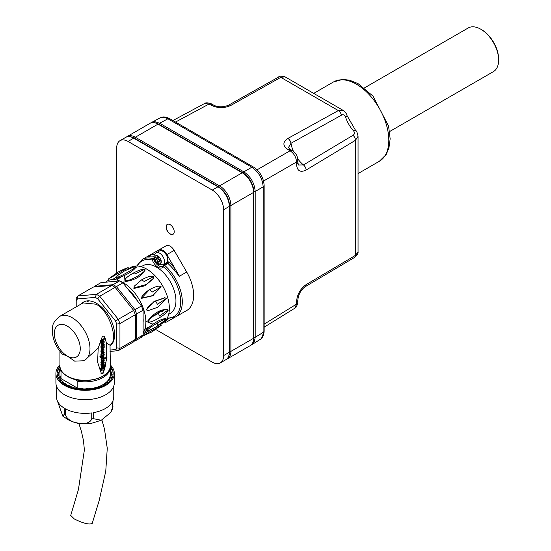 <?xml version="1.0" encoding="UTF-8"?>
<svg xmlns="http://www.w3.org/2000/svg" width="551" height="551" viewBox="0 0 551 551"><rect width="100%" height="100%" fill="white"/><g stroke="black" fill="none" stroke-linecap="round" stroke-linejoin="round"><path stroke-width="0.83" d="M153.488 252.985A33.212 19.175 60 0 1 153.55 252.95A33.212 19.175 60 0 1 153.612 252.916L166.161 245.774A8.017 4.628 60 0 1 174.15 250.388L186.699 272.022A33.212 19.175 60 0 1 186.761 310.482A33.212 19.175 60 0 1 186.699 310.516L179.412 314.724M173.785 269.666L179.412 276.23L174.998 268.619L173.785 269.666A33.212 19.175 60 0 0 167.924 263.516L164.68 265.389A1.143 0.475 131.2 0 0 163.668 266.643A9.16 5.29 -120 0 1 158.006 267.221A9.16 5.29 -120 0 1 152.345 260.106A32.068 18.514 -120 0 0 137.344 266.023M174.619 317.452L166.863 321.867A8.017 4.628 60 0 1 164.239 322.053M153.612 252.916L146.318 257.124L150.327 256.125A1.143 0.902 85 0 0 150.733 254.61L158.874 249.982A8.017 4.628 60 0 1 166.863 254.596L174.998 268.619A34.362 19.836 60 0 0 168.937 262.262A1.143 0.475 131.2 0 1 167.924 263.516A1.143 0.661 60 0 0 167.146 263.316L167.256 263.213A1.143 0.902 -146.3 0 1 167.201 263.288M146.318 257.124L150.733 254.61A34.362 19.836 60 0 1 154.521 254.755M156.195 252.854L159.432 250.98A6.874 3.967 -120 0 1 165.796 254.142A6.874 3.967 -120 0 1 167.111 262.111A6.874 3.967 60 0 1 166.306 262.882L163.062 264.755A6.874 3.967 -120 0 0 163.062 256.821A6.874 3.967 -120 0 0 156.195 252.854C152.572 255.485 153.336 259.376 158.481 264.528L163.062 264.755M157.2 258.336L158.819 257.4A1.143 0.661 -120 0 0 158.006 255.995A1.143 0.661 -120 0 0 157.434 255.94A1.143 0.661 -120 0 0 157.2 256.463L157.2 258.336L155.582 257.4A1.143 0.661 -120 0 0 155.003 257.345A1.143 0.661 -120 0 0 154.769 257.868A1.143 0.661 -120 0 0 155.582 259.273L157.2 260.203L157.2 262.076A1.143 0.661 -120 0 0 158.006 263.481A1.143 0.661 -120 0 0 158.578 263.536A1.143 0.661 -120 0 0 158.819 263.013L158.819 261.14L160.437 262.076A1.143 0.661 -120 0 0 161.009 262.131A1.143 0.661 -120 0 0 161.25 261.608A1.143 0.661 -120 0 0 160.437 260.203L158.819 259.273L157.2 260.203M157.2 262.076L160.437 260.203M158.819 259.273L158.819 257.4L155.582 259.273M163.867 322.273L166.306 320.861A6.874 3.967 -120 0 0 167.656 318.623M306.094 170.052C300.164 172.842 296.982 170.858 296.548 164.102A4.58 2.645 0 0 0 297.829 162.269L298.435 165.004L303.47 164.942L353.005 135.298A4.58 2.679 58.9 0 1 355.485 140.285L355.485 255.347L306.094 284.64A4.58 2.7 -120.7 0 1 305.137 286.74L354.527 257.455A4.58 2.7 -120.6 0 0 355.485 255.347L358.054 251.986L358.054 136.297L355.485 140.285L306.094 170.052A4.58 2.679 -121.1 0 0 303.47 164.942A22.908 13.224 60 0 1 297.74 158.819M294.751 308.25L296.548 304.124A4.58 2.645 -0 0 0 297.829 302.285C297.141 305.791 296.114 307.782 294.751 308.25L264.143 327.184M263.557 181.031L296.548 161.987C296.183 157.207 294.027 153.467 290.067 150.767L288.235 149.707A4.58 2.645 -60 0 1 290.467 149.507L288.4 147.62L290.969 143.294L341.413 115.214A4.58 2.679 -118.9 0 0 338.335 110.572L343.073 110.338L284.991 76.809L280.796 77.354A4.58 2.7 -119.4 0 0 278.496 77.133L228.438 105.262C222.68 107.431 217.583 107.3 213.161 104.876L213.161 104.876A4.58 2.645 120 0 0 210.923 105.069L209.091 104.008L204.614 103.498C205.668 102.562 207.906 102.672 211.322 103.815A4.58 2.645 120 0 0 209.091 104.008L175.528 122.053M353.005 135.298C354.748 134.175 354.913 132.674 353.487 130.787A22.908 13.224 60 0 1 345.56 117.046A4.58 1.295 -18 0 0 346.972 115.503L346.972 115.503C347.144 114.491 345.842 112.769 343.073 110.338M345.56 117.046C344.63 114.877 343.245 114.264 341.413 115.214M297.829 162.269L297.829 160.148C297.561 155.954 295.722 152.765 292.305 150.568L290.467 149.507M228.438 105.262A4.58 2.7 -119.3 0 1 230.738 105.482L280.796 77.354L338.335 110.572L287.856 138.459A4.58 2.679 -118.9 0 1 290.969 143.294A22.908 13.224 60 0 0 293.407 151.318M264.143 324.16L296.548 304.124L296.548 302.003A4.58 2.645 0 0 0 297.829 300.164L297.829 300.164C298.449 294.406 300.88 289.929 305.137 286.74M243.087 172.876A1.143 0.661 -60 0 1 243.852 171.836C250.733 176.589 254.514 183.139 255.189 191.472L263.178 186.858C262.51 178.517 258.736 171.974 251.841 167.228L167.304 118.437L163.688 117.273L160.065 117.893C162.6 116.419 165.775 116.667 169.598 118.63A3.437 1.984 120 0 0 167.924 118.775L159.652 123.224L243.852 171.836L251.841 167.228A3.437 1.984 120 0 1 253.515 167.077C260.038 171.492 263.578 177.629 264.143 185.48A3.437 1.984 180 0 1 263.178 186.858L263.109 333.775L262.366 336.806L260.823 339.017L252.014 344.575L254.369 341.751L255.189 337.322L263.178 332.384A3.437 1.984 180 0 0 264.143 331.006L264.143 185.48M150.919 122.914L152.723 121.95L154.845 121.681L159.652 123.224A1.143 0.661 -60 0 0 158.888 124.264M353.487 130.787A4.58 1.295 -42 0 1 355.54 130.332L346.972 115.503M364.452 87.891L468.219 27.977A25.194 14.546 60 0 1 480.816 29.231L480.816 29.231A25.194 14.546 60 0 1 498.634 60.087A25.194 14.546 60 0 1 493.414 71.623L389.647 131.531M481.629 29.699L480.816 29.231L481.629 29.699A24.051 13.885 60 0 1 498.634 59.15L498.634 60.087M101.026 373.454C106.625 375.479 109.146 339.678 103.657 336.048M102.472 336.151L104.015 336.22L106.667 343.245L106.956 357.764L102.941 373.826L101.487 373.812L97.61 362.221L98.188 348.142L102.472 336.151M102.176 350.271L101.852 351.414M102.493 349.954L101.983 351.545L102.493 351.545L102.493 349.954M104.194 345.319L102.21 346.462A0.709 0.413 120 0 0 102.21 347.605L104.194 346.462L104.194 347.378L101.308 349.052L101.308 348.129L101.79 347.853A1.398 0.806 -60 0 1 101.508 347.791A1.398 0.806 -60 0 1 101.79 345.794L104.194 344.403L104.194 345.319M103.746 384.86L106.701 382.215L108.106 382.745A28.06 16.199 180 0 1 104.966 384.908A28.06 16.199 180 0 1 101.219 386.719A28.06 16.199 180 0 1 96.983 388.131A28.06 16.199 180 0 1 92.382 389.102A28.06 16.199 180 0 1 87.568 389.591A28.06 16.199 180 0 1 82.678 389.591A28.06 16.199 180 0 1 77.856 389.102A28.06 16.199 180 0 1 73.262 388.131A28.06 16.199 180 0 1 69.027 386.719A28.06 16.199 180 0 1 65.28 384.908A28.06 16.199 180 0 1 62.132 382.745A28.06 16.199 180 0 1 59.687 380.3A28.06 16.199 180 0 1 58.02 377.642A28.06 16.199 180 0 1 57.166 374.866A28.06 16.199 180 0 1 57.063 373.454A28.06 16.199 180 0 1 57.166 372.042A28.06 16.199 180 0 1 58.02 369.26A28.06 16.199 180 0 1 59.687 366.608A28.06 16.199 180 0 1 59.942 366.305M87.568 389.591L87.416 388.641L82.822 389.254L82.822 388.641L78.304 388.799L78.304 388.18L73.986 387.89L73.986 387.277L70.011 386.561L70.011 385.948L66.492 384.86L66.492 384.247L65.28 384.908M66.492 384.247L63.544 382.828L63.544 382.215L62.132 382.745M62.683 383.179L63.544 382.828M63.544 382.215L61.244 380.534L59.673 378.041L58.881 375.431L58.881 372.166L59.921 369.177M60.142 380.831L61.244 380.534M76.21 300.701L76.21 298.332L77.87 295.977L93.257 287.092L111.812 285.432L96.425 294.317L99.738 296.231L97.679 298.787L95.233 297.375L77.429 298.966L76.21 300.701L76.21 306.859M77.429 298.966L77.87 295.977L96.425 294.317L95.233 297.375M62.408 354.176C56.388 347.681 53.048 340.318 52.366 332.088L52.703 326.75C52.593 323.816 54.88 320.393 59.563 316.467A25.194 14.546 60 0 1 84.764 331.013A25.194 14.546 60 0 1 84.764 360.113A25.194 14.546 60 0 1 84.393 360.313L83.456 360.767L74.674 361.146L67.305 356.056L62.311 354.079M110.021 359.211L110.2 359.314A25.194 14.546 180 0 1 110.317 360.733A25.194 14.546 180 0 1 110.303 361.242L110.021 345.188L106.667 343.245M98.188 348.142L84.964 359.989M101.508 347.791L101.184 347.605A1.398 0.806 120 0 1 101.467 345.608L104.194 344.403M103.712 356.511L103.567 356.394C101.618 356.711 100.833 357.695 101.205 359.348L101.384 359.417M101.818 359.617L101.522 359.534C101.157 357.881 101.942 356.896 103.891 356.58L103.602 358.591L105.275 357.627L105.275 358.543L101.308 360.829L101.308 359.913L101.818 359.617M59.921 364.927A29.203 16.861 0 0 0 55.913 373.454L55.913 382.8A29.203 16.861 0 0 0 92.678 399.089A29.203 16.861 0 0 0 114.326 382.8L114.326 373.454A29.203 16.861 0 0 0 110.317 364.927M111.619 343.411A24.168 13.954 60 0 1 111.316 343.569A24.168 13.954 -120 0 0 111.46 343.507A24.168 13.954 -120 0 0 113.079 342.281M111.433 343.39L111.722 343.225A24.051 13.885 -120 0 0 113.113 342.212M89.241 300.867A24.051 13.885 -120 0 0 87.671 301.562L87.375 301.734M110.317 369.549L111.364 372.779L111.364 372.166L113.072 372.042A28.06 16.199 180 0 1 113.182 373.454A28.06 16.199 180 0 1 113.072 374.866A28.06 16.199 180 0 1 112.225 377.642A28.06 16.199 180 0 1 110.551 380.3A28.06 16.199 180 0 1 108.106 382.745M111.364 372.166L111.426 374.818M113.182 373.599A28.817 20.222 -1.1 0 0 113.072 372.042A28.06 16.199 180 0 0 112.225 369.26A28.06 16.199 180 0 0 110.551 366.608A28.06 16.199 180 0 0 110.303 366.305M113.072 374.866L111.364 374.818L110.565 378.041M112.225 377.642L110.565 377.428L108.995 380.534M110.551 380.3L108.995 379.921L106.701 382.828M104.966 384.908L103.746 384.247L100.227 386.561M101.219 386.719L100.227 385.948L96.253 387.89M96.983 388.131L96.253 387.277L91.941 388.799M58.785 374.053A26.345 15.208 180 0 1 59.921 369.948M110.317 369.948A26.345 15.208 180 0 1 111.46 374.122M92.382 389.102L91.941 388.18L87.416 389.254M82.774 389.598L82.822 389.254M65.466 408.849A28.631 16.53 0 0 0 91.735 412.913L91.735 418.898C88.863 427.17 68.338 423.988 65.466 414.834L65.466 408.849M103.912 365.347L104.194 366.491L103.347 367.345L103.347 368.977L104.194 368.846L104.194 369.831L100.227 370.451L100.227 369.473L104.194 365.513M134.974 309.683L141.455 305.943L143.108 310.213L136.627 313.953L134.974 309.683L116.419 286.596L113.107 284.688L94.552 286.341L94.076 287.016M141.455 305.943L122.894 282.856L116.419 286.596M59.921 367.283L59.921 374.384A25.194 14.546 0 0 0 61.009 378.606L61.009 371.498A25.194 14.546 180 0 1 59.921 367.283A25.194 14.546 180 0 1 59.956 366.539M93.319 412.671A28.631 16.53 0 0 0 112.556 401.562L112.556 407.547L110.689 412.499L101.274 420.255L93.319 418.657L93.319 412.671M78.807 423.223L81.383 431.309L83.449 440.442L84.393 449.926L78.435 489.515L70.721 515.454L74.357 519.001C83.291 523.388 89.241 524.869 92.21 523.45L99.214 500.404L105.764 471.188L107.259 448.3L104.49 429.126L101.88 419.952M56.491 386.127L56.491 396.83A28.631 16.53 -0 0 0 64.302 408.181L64.302 414.166L62.904 416.28L57.38 400.921M110.689 412.499L112.748 408.484L112.976 400.653A28.631 16.53 0 0 0 113.754 396.83L113.754 386.127M149.252 326.881L144.899 328.913M146.277 329.581L144.279 330.621M143.122 332.811L146.786 330.731M150.857 329.684L143.108 334.243M141.814 336.427L161.25 325.207L152.104 331.812L153.254 329.829M159.948 324.573L160.837 324.119L161.25 325.207M143.108 334.312L151.497 329.305M146.194 330.104L146.16 329.78C153.825 322.907 160.3 319.167 165.596 318.561L165.596 318.264M165.589 318.264L166.34 319.346L164.928 320.84C162.194 323.465 157.207 326.523 149.962 330.008L146.903 330.572C148.088 328.975 151.635 326.419 157.552 322.907C163.358 319.649 166.285 318.464 166.34 319.346L157.372 325.751L157.552 322.907M148.694 321.226L147.895 320.751C154.204 312.865 160.678 309.132 167.318 309.538L168.131 309.999C168.668 313.312 148.164 325.152 148.694 321.226C149.314 319.174 152.551 316.37 158.412 312.81C164.274 309.6 167.511 308.67 168.131 309.999L159.225 316.081L158.412 312.81M147.64 310.55L146.167 309.738L154.122 301.404L164.735 297.781M166.34 298.594L157.552 307.334L148.191 310.606L146.903 309.814C146.965 307.568 149.893 304.655 155.692 301.073L165.059 297.795L166.34 298.594L157.372 304.276L155.692 301.073M153.254 295.439L141.814 298.077C141.4 295.928 144.066 293.063 149.817 289.489C155.788 286.293 159.597 285.418 161.25 286.857L152.586 295.825L141.256 298.401L149.507 289.668M153.46 278.565L145.085 285.755L133.886 288.483L134.148 286.286L141.669 279.818C147.675 276.588 151.663 275.507 153.633 276.574L153.681 278.09L146.16 284.557L134.196 287.801L134.148 286.286M144.644 270.259C143.081 275.397 133.776 280.783 125.222 281.471L125.208 280.549C124.361 279.343 126.792 277.001 132.495 273.53C138.515 270.238 142.564 268.833 144.644 269.322L144.947 270.775M132.495 273.53L134.926 273.999L144.644 269.322C148.309 270.823 127.811 282.663 125.208 280.549M135.966 267.242C132.798 271.519 126.317 275.259 116.543 278.455L116.275 278.331M124.354 271.002L117.645 275.493L116.22 277.422C118.582 278.014 139.086 266.174 135.656 266.202L124.354 271.002L132.929 266.959L135.656 266.202L136.221 267.387M128.039 267.676L108.451 278.985L117.749 272.297C117.053 272.649 122.556 269.439 128.183 267.593L128.769 268.585L127.68 269.287M119.347 274.226L118.975 274.439M116.02 277.442L112.39 279.577M118.864 274.577L118.059 274.977M114.863 279.674L116.778 278.455M116.66 279.991L120.593 277.229M102.706 343.741L103.388 341.744L102.706 341.82L102.025 343.824L102.706 343.741M103.209 341.682L101.887 343.693M102.706 359.107L103.464 357.509L102.706 357.633L101.949 359.224L102.706 359.107M103.264 357.461L101.825 359.087M55.913 373.454A29.203 16.861 0 0 0 92.678 389.736A29.203 16.861 0 0 0 114.326 373.454M89.166 300.86A24.168 13.954 -120 0 0 87.292 301.652A24.168 13.954 -120 0 0 87.134 301.741M110.021 346.021A25.67 14.822 -120 0 0 112.163 343.838A25.67 14.822 -120 0 0 114.608 334.739A25.67 14.822 -120 0 0 105.523 311.336A25.67 14.822 -120 0 0 87.361 300.874A25.67 14.822 -120 0 0 81.417 303.856M143.108 322.383A28.287 16.33 -120 0 0 143.184 320.379A28.287 16.33 -120 0 0 143.108 318.285M137.612 301.163A28.287 16.33 -120 0 0 127.97 289.172M153.199 324.119A32.068 18.514 60 0 1 146.669 321.46A32.068 18.514 60 0 1 145.843 320.964M124.009 283.145A32.068 18.514 60 0 1 124.953 275.19M129.003 268.654A32.068 18.514 60 0 1 162.641 285.9A32.068 18.514 60 0 1 161.037 323.83M105.537 282.202A32.068 18.514 60 0 1 135.773 294.317A32.068 18.514 60 0 1 143.108 332.838M168.675 314.311L170.252 313.395A27.488 15.869 -120 0 0 170.252 281.657A27.488 15.869 -120 0 0 142.771 265.789L141.187 266.698M110.021 345.188C119.333 340.869 108.754 309.097 95.647 304.159L83.049 302.912L59.563 316.467M103.588 340.897A2.108 1.212 120 0 0 103.436 340.78A2.108 1.212 120 0 0 101.336 341.992A2.108 1.212 120 0 0 101.336 344.423A2.108 1.212 120 0 0 101.508 344.499M102.706 344.506A2.108 1.212 -60 0 1 101.659 344.609A2.108 1.212 -60 0 1 101.659 342.178A2.108 1.212 -60 0 1 103.76 340.966A2.108 1.212 -60 0 1 104.084 342.653A2.108 1.212 -60 0 1 102.706 344.506M103.616 348.811L103.788 348.886C104.387 350.808 103.664 351.972 101.632 352.371L101.384 350.643L102.92 348.893L102.073 349.024L101.06 350.457L100.936 351.648L101.48 352.261M110.283 366.539A25.194 14.546 180 0 1 110.317 367.283A25.194 14.546 180 0 1 77.815 381.202L77.815 388.173M78.304 388.393A25.194 14.546 0 0 0 81.142 388.751M82.822 388.875A25.194 14.546 0 0 0 85.66 388.93M87.451 388.868A25.194 14.546 0 0 0 90.33 388.62M92.031 388.379A25.194 14.546 0 0 0 95.02 387.766M96.363 387.408A25.194 14.546 0 0 0 99.641 386.279M100.296 386.003A25.194 14.546 0 0 0 110.317 374.384L110.317 367.283M77.56 388.166L61.009 378.606M77.815 381.202L74.364 379.212M62.518 372.373L61.009 371.498M102.782 369.067L102.782 367.91L101.398 369.287L102.782 369.067L101.68 369.005M102.458 368.226L102.458 368.881M103.767 365.437L99.903 369.287L100.227 370.451M104.194 368.846L103.347 368.743M102.21 365.416L104.194 364.266L104.194 365.182L101.308 366.856L101.79 365.657A1.398 0.806 -60 0 1 101.508 365.595A1.398 0.806 -60 0 1 101.79 363.598A1.398 0.806 -60 0 1 101.508 363.529A1.398 0.806 -60 0 1 101.79 361.532L104.194 360.14L104.194 361.063L102.107 362.269A0.709 0.413 120 0 0 102.21 363.35L104.194 362.207L104.194 363.123L102.107 364.328A0.709 0.413 120 0 0 102.21 365.416L101.887 365.223A0.709 0.413 -60 0 1 101.735 365.285M101.887 365.223L104.194 364.266M101.384 365.52L100.985 365.754L101.308 366.856M101.412 363.474A1.398 0.806 120 0 0 101.184 365.409A1.398 0.806 120 0 0 101.37 365.465M104.194 360.14L101.467 361.346A1.398 0.806 120 0 0 101.184 363.343A1.398 0.806 120 0 0 101.37 363.405M104.194 362.207L101.887 363.164A0.709 0.413 -60 0 1 101.735 363.226M101.418 359.472L100.985 359.727L101.308 359.913M105.275 357.627L103.987 357.992M101.308 360.829L100.985 359.727M104.194 355.133L100.227 357.427L100.227 356.511L101.79 355.609A1.398 0.806 -60 0 1 101.508 355.547A1.398 0.806 -60 0 1 101.79 353.549L104.194 352.158L104.194 353.074L102.21 354.217A0.709 0.413 120 0 0 102.21 355.367L104.194 354.217L104.194 355.133M101.384 355.471L99.903 356.325L100.227 357.427M104.194 352.158L101.467 353.363A1.398 0.806 120 0 0 101.184 355.361A1.398 0.806 120 0 0 101.37 355.423M104.194 354.217L102.21 355.367M102.92 348.893L102.92 351.304L103.368 348.783M103.244 349.651L102.92 350.794M103.051 348.597L102.92 349.258M101.384 347.715L100.985 347.943L101.308 349.052M104.194 346.462L102.21 347.605M100.268 340.814L104.194 338.541L104.194 339.457L100.227 341.751L100.227 340.952M104.194 338.541L100.385 340.373M153.633 276.574L144.224 281.506L141.669 279.818M161.25 286.857L152.104 292.133L149.817 289.489L149.149 289.874M113.107 284.688L119.581 280.948L101.026 282.601L94.552 286.341M119.581 280.948L122.894 282.856M136.627 338.693L143.108 334.953L141.455 337.308L134.974 341.048L136.627 338.693L136.627 313.953M143.108 334.953L143.108 310.213M134.155 341.124L134.974 341.048M111.812 285.432L115.125 287.346L133.679 310.433L135.332 314.697L135.332 339.437L133.679 341.799L118.293 350.677L110.021 351.421M135.332 339.437L119.946 348.322L118.293 350.677L115.483 349.561L116.709 347.826L116.709 324.084L115.483 320.937L97.679 298.787M135.332 314.697L119.946 323.582L119.946 348.322L116.709 347.826M133.679 310.433L118.293 319.311L119.946 323.582L116.709 324.084M115.125 287.346L99.738 296.231L118.293 319.311L115.483 320.937M110.021 350.05L115.483 349.561M112.983 372.049A28.817 20.222 1.1 0 0 112.225 369.26L110.565 369.556M111.984 369.301A28.817 20.111 3.4 0 0 110.551 366.608L110.296 366.684M59.942 366.374A28.817 13.286 6 0 0 59.687 366.608L59.921 367.324M59.687 367.262A28.817 12.955 4.4 0 0 58.013 369.26L58.02 369.914L59.673 370.169M59.673 369.556L58.02 369.26M58.02 369.914A28.817 12.728 2.7 0 0 57.166 372.042L57.166 372.696L58.881 372.779M58.881 372.166L57.166 372.042M57.166 372.696A28.817 12.611 0.9 0 0 57.063 373.633M58.881 374.818L57.166 374.866M57.29 375.513L58.881 375.431M59.673 377.428L58.02 377.642M58.323 378.255L59.673 378.041M61.244 379.921L59.687 380.3M65.851 385.232L66.492 384.86M70.011 385.948L69.027 386.719M69.564 386.933L70.011 386.561M73.986 387.277L73.262 388.131M73.696 388.248L73.986 387.89M78.304 388.18L77.856 389.102M78.146 389.144L78.304 388.799M82.822 388.641L82.678 389.591M167.373 224.34A5.724 3.306 -120 0 0 166.602 228.954A5.724 3.306 -120 0 0 170.321 233.927A5.724 3.306 -120 0 0 173.097 234.258M170.156 234.023A5.724 3.306 -120 0 0 173.021 234.306A5.724 3.306 -120 0 0 173.021 227.694A5.724 3.306 -120 0 0 167.29 224.388A5.724 3.306 -120 0 0 166.416 228.975A5.724 3.306 -120 0 0 170.156 234.023M134.286 138.115C130.463 136.249 127.605 136.007 125.697 137.378A16.034 9.257 60 0 1 133.714 138.17A1.143 0.661 -60 0 1 134.286 138.115L218.513 186.741A1.143 0.661 120 0 0 217.934 186.796L133.714 138.17L128.046 141.442L212.266 190.067A16.034 9.257 -120 0 1 223.61 209.711L223.61 355.588A16.034 9.257 -120 0 1 220.283 362.93A16.034 9.257 -120 0 1 212.266 362.138L155.754 329.512M128.046 141.442A16.034 9.257 -120 0 0 120.028 140.65A16.034 9.257 -120 0 0 116.702 147.992L116.702 272.917M167.339 317.982A32.068 18.514 -120 0 0 180.597 299.53A32.068 18.514 -120 0 0 163.668 266.643A1.143 0.902 33.7 0 1 163.771 265.313A1.143 0.661 60 0 1 163.909 265.183A1.143 0.661 60 0 1 164.68 265.389A33.212 19.175 -120 0 1 181.472 294.2A33.212 19.175 -120 0 1 175.425 317.025L186.761 310.482M186.699 272.022L179.412 276.23M154.466 259.245L152.345 260.106A1.143 0.806 105.6 0 1 152.951 258.612A1.143 0.661 60 0 1 153.86 259.59A8.017 4.628 -120 0 0 162.827 266.216A8.017 4.628 -120 0 0 163.44 265.734M154.17 257.916L152.951 258.612A33.212 19.175 -120 0 0 142.213 259.493L136.682 266.002M150.327 256.125A33.212 19.175 60 0 1 154.128 256.284M164.715 264.714A8.017 4.628 60 0 1 163.427 264.542M168.937 262.262A2.294 1.322 60 0 0 167.111 262.111A1.143 0.902 -146.3 0 1 167.256 263.213M167.015 263.44A1.143 0.661 60 0 1 167.146 263.316L163.909 265.183A1.143 1.143 0 0 0 163.53 265.541L162.827 266.216M161.25 261.608A4.58 2.645 -120 0 0 158.006 255.995A4.58 2.645 -120 0 0 154.769 257.868A4.58 2.645 -120 0 0 158.006 263.481A4.58 2.645 -120 0 0 161.25 261.608L160.437 262.076M157.2 256.463L158.006 255.995M166.161 245.774L158.874 249.982M174.15 250.388L166.863 254.596M288.235 149.707C282.601 145.932 282.477 142.186 287.856 138.459M257.076 169.811L290.067 150.767A4.58 2.645 -60 0 1 292.305 150.568M296.548 164.102L296.548 161.987A4.58 2.645 -0 0 0 297.829 160.148M253.901 191.617A1.143 0.661 0 0 0 255.189 191.472L255.189 337.322A1.143 0.661 0 0 1 253.908 337.474M313.705 93.381L333.513 81.947A45.816 26.448 60 0 1 379.329 108.395A45.816 26.448 60 0 1 379.329 161.291L358.054 173.572M230.738 105.482C224.043 108.464 217.438 108.327 210.923 105.069M296.548 302.003C296.996 294.702 300.185 288.91 306.094 284.64M67.305 376.071A25.194 14.546 0 0 0 94.765 379.226A25.194 14.546 0 0 0 110.317 365.781C111.336 378.668 81.885 385.59 67.449 376.381C62.566 373.502 60.052 369.969 59.921 365.781A25.194 14.546 0 0 0 67.305 376.071M91.735 418.898A28.631 16.53 0 0 0 92.534 418.781A28.631 16.53 0 0 0 93.319 418.657M64.302 414.166A28.631 16.53 0 0 0 65.466 414.834M112.556 407.547A28.631 16.53 0 0 0 112.976 406.631M67.305 356.056A18.328 10.579 60 0 1 56.085 327.136A18.328 10.579 60 0 1 78.524 340.091A18.328 10.579 60 0 1 67.305 356.056M229.609 205.633A1.143 0.661 180 0 0 230.897 205.502L253.57 192.409A16.034 9.257 -120 0 0 242.233 172.773L158.006 124.14A16.034 9.257 -120 0 0 149.989 123.348L127.315 136.441A16.034 9.257 60 0 1 135.332 137.233L219.56 185.859A16.034 9.257 60 0 1 230.897 205.502L230.897 351.38A1.143 0.661 180 0 1 229.609 351.517M250.25 345.629C252.392 344.664 253.612 342.061 253.908 337.825A1.143 0.661 180 0 1 253.57 338.293L230.897 351.38A16.034 9.257 60 0 1 227.577 358.722L250.25 345.629A16.034 9.257 -120 0 0 253.57 338.293L253.57 192.409A1.143 0.661 180 0 0 253.908 191.941C253.274 183.758 249.569 177.353 242.805 172.711L158.578 124.085C154.762 122.226 151.897 121.978 149.989 123.348M134.575 138.28A1.143 0.661 -60 0 1 135.332 137.233L158.006 124.14A1.143 0.661 -60 0 1 158.578 124.085M218.795 186.913A1.143 0.661 120 0 1 219.56 185.859L242.233 172.773A1.143 0.661 -60 0 1 242.805 172.711M218.747 187.264A14.891 8.596 60 0 1 229.278 205.502M218.513 186.741C225.276 191.383 228.975 197.788 229.609 205.971A1.143 0.661 180 0 1 229.278 206.432A16.034 9.257 60 0 0 217.934 186.796L212.266 190.067M229.609 205.971L229.609 351.848A1.143 0.661 180 0 1 229.278 352.316L229.278 206.432L223.61 209.711M223.61 355.588L229.278 352.316A16.034 9.257 60 0 1 225.951 359.658L220.283 362.93M159.969 310.929L159.136 312.396M158.557 313.126L155.747 315.041L152.634 315.468M164.866 309.042L162.407 311.308L157.676 312.148M164.99 318.196L165.637 318.34M167.029 318.561L175.425 317.025M153.55 252.95L142.213 259.493M297.829 302.285L297.829 300.164M358.054 251.986C358.357 253.391 357.179 255.216 354.527 257.455M172.911 120.545L204.614 103.498M333.513 81.947L342.798 79.406L349.596 80.198L358.067 83.621L372.979 96.094L388.593 126.11L390.156 138.859L388.903 148.164L386.175 154.507L379.329 161.291M253.515 167.077L169.598 118.63M358.054 136.297C357.323 132.667 356.483 130.677 355.54 130.332M213.161 104.876L211.322 103.815M278.496 77.133C279.061 76.038 281.224 75.928 284.991 76.809L284.991 76.809M264.143 331.006C263.929 335.304 262.551 338.176 260.01 339.63M251.091 345.043L252.014 344.575M151.787 122.35L160.065 117.893M59.921 351.304L59.921 365.781M110.317 360.733L110.317 365.781M62.904 416.28L69.357 420.434C76.431 423.533 84.021 424.428 92.12 423.113L101.274 420.255M146.153 330.063L146.903 330.855M147.42 310.53L148.191 310.606M165.059 297.795L164.288 297.719M153.357 278.792L153.681 278.09M115.972 277.277L116.282 278.331M108.451 278.985L109.029 279.984M85.123 359.906L83.456 360.767M118.954 274.515L118.465 274.735M161.402 325.118L158.24 327.7M141.669 336.516L152.104 331.812M226.73 359.128L227.577 358.722M253.908 337.825L253.908 191.941M127.315 136.441L126.544 136.972M229.609 351.848C229.312 356.091 228.093 358.694 225.951 359.658M125.697 137.378L120.028 140.65"/></g></svg>
